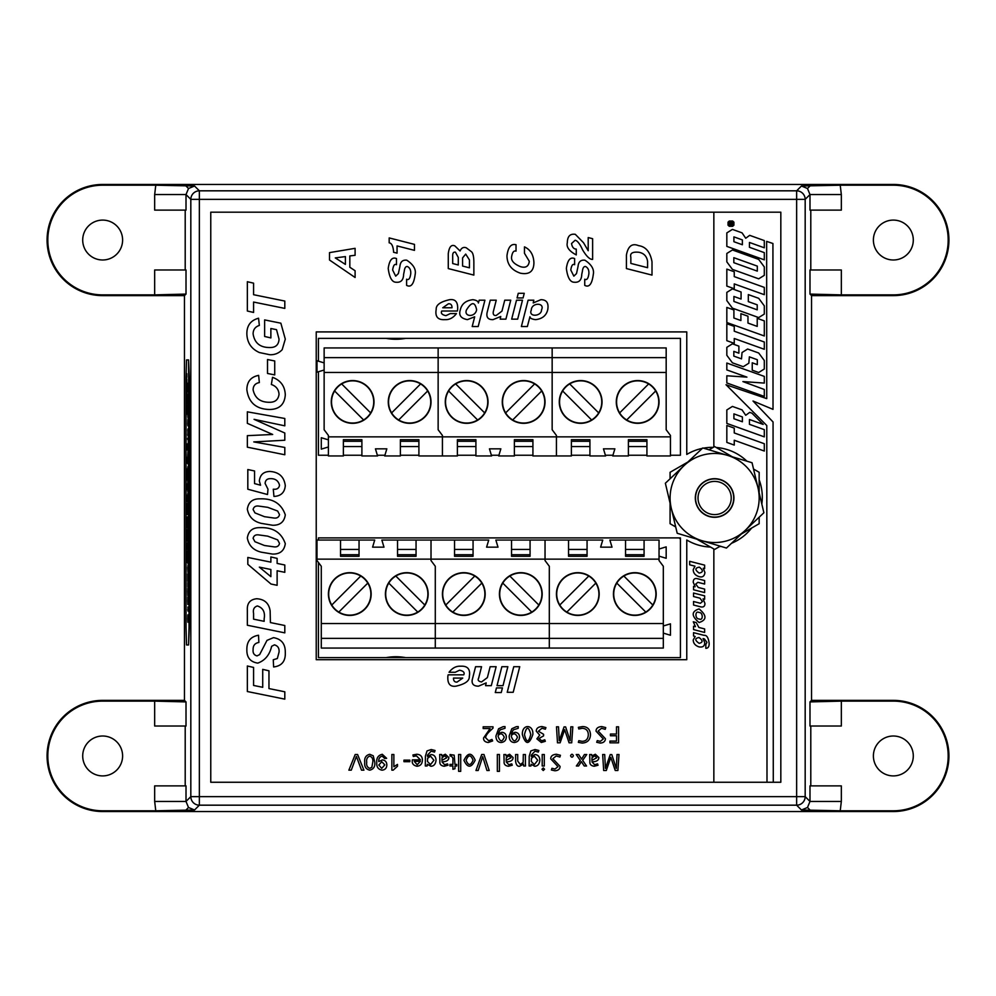 <?xml version="1.0" encoding="UTF-8"?>
<svg xmlns="http://www.w3.org/2000/svg" width="996" height="996" viewBox="0 0 996 996"><rect width="100%" height="100%" fill="white"/><g stroke="black" fill="none" stroke-linecap="round" stroke-linejoin="round"><path stroke-width="1.49" d="M154.666 194.556L186.015 194.556L186.015 210.119L154.666 210.119L154.666 194.556L155.774 185.206L194.556 186.015L199.362 190.821A8.553 8.541 135 0 0 190.821 199.362L190.821 796.638L186.015 801.444L154.666 801.444L154.666 785.881L186.015 785.881L186.015 801.444L188.505 807.495L194.556 809.985L155.774 810.794L154.666 801.444M194.556 186.015L188.505 188.505L186.015 194.556L190.821 199.362L199.362 199.362L199.362 796.638L796.638 796.638L796.638 199.362L199.362 199.362L199.362 190.821L796.638 190.821L801.444 186.015L840.226 185.206L841.334 194.556L841.334 210.119L809.985 210.119L809.985 194.556L841.334 194.556M841.334 801.444L809.985 801.444L809.985 785.881L841.334 785.881L841.334 801.444L840.226 810.794L801.444 809.985L807.495 807.495L809.985 801.444L805.179 796.638L805.179 199.362A8.553 8.541 -135 0 0 796.638 190.821L796.638 199.362L805.179 199.362L809.985 194.556L807.495 188.505L801.444 186.015M102.663 220.091A19.957 19.957 0 0 0 82.705 240.048A19.957 19.957 0 0 0 102.663 259.993A19.957 19.957 0 0 0 122.608 240.048A19.957 19.957 0 0 0 102.663 220.091M893.337 736.007A19.957 19.957 0 0 0 873.392 755.952A19.957 19.957 0 0 0 893.337 775.909A19.957 19.957 0 0 0 913.295 755.952A19.957 19.957 0 0 0 893.337 736.007M102.663 736.007A19.957 19.957 0 0 0 82.705 755.952A19.957 19.957 0 0 0 102.663 775.909A19.957 19.957 0 0 0 122.608 755.952A19.957 19.957 0 0 0 102.663 736.007M893.337 220.091A19.957 19.957 0 0 0 873.392 240.048A19.957 19.957 0 0 0 893.337 259.993A19.957 19.957 0 0 0 913.295 240.048A19.957 19.957 0 0 0 893.337 220.091M809.985 701.919L841.334 701.122L841.334 726.022L809.985 726.022L809.985 701.919L811.541 700.375L811.541 295.625L893.337 295.625A55.577 55.577 0 0 0 948.927 240.048A55.577 55.577 0 0 0 893.337 184.459L102.663 184.459A55.577 55.577 0 0 0 47.073 240.048A55.577 55.577 0 0 0 102.663 295.625L184.459 295.625L184.459 700.375L102.663 700.375A55.577 55.577 0 0 0 47.073 755.952A55.577 55.577 0 0 0 102.663 811.541L893.337 811.541A55.577 55.577 0 0 0 948.927 755.952A55.577 55.577 0 0 0 893.337 700.375L811.541 700.375M809.985 294.081L809.985 269.978L841.334 269.978L841.334 294.878L809.985 294.081L811.541 295.625M185.206 726.022L185.206 785.881M185.206 269.978L185.206 210.119M184.459 295.625L186.015 294.081L154.666 294.878L154.666 269.978L186.015 269.978L186.015 294.081M186.015 701.919L186.015 726.022L154.666 726.022L154.666 701.122L186.015 701.919L184.459 700.375M840.226 810.794L893.337 810.794A54.83 54.83 0 0 0 948.18 755.952A54.83 54.83 0 0 0 893.337 701.122L841.334 701.122M154.666 701.122L102.663 701.122A54.83 54.83 0 0 0 47.82 755.952A54.83 54.83 0 0 0 102.663 810.794L155.774 810.794M810.794 269.978L810.794 210.119M810.794 726.022L810.794 785.881M155.774 185.206L102.663 185.206A54.83 54.83 0 0 0 47.82 240.048A54.83 54.83 0 0 0 102.663 294.878L154.666 294.878M841.334 294.878L893.337 294.878A54.83 54.83 0 0 0 948.18 240.048A54.83 54.83 0 0 0 893.337 185.206L840.226 185.206M318.434 371.732L318.434 455.247L328.406 455.247M343.371 455.247L361.897 455.247M377.36 455.247L384.917 455.247M400.38 455.247L418.905 455.247M457.388 455.247L475.914 455.247M491.377 455.247L498.921 455.247M514.384 455.247L532.922 455.247M571.393 455.247L589.918 455.247M605.381 455.247L612.938 455.247M628.401 455.247L646.927 455.247M670.445 455.247L680.417 455.247L680.417 338.379L318.434 338.379L318.434 361.187M318.434 562.466L318.434 657.621L680.417 657.621L680.417 537.902L318.434 537.902L318.434 540.044M386.224 338.379A53.448 53.448 0 0 0 405.584 338.379M405.584 657.621A53.448 53.448 0 0 0 386.224 657.621M680.417 539.06A53.448 53.448 0 0 1 679.073 537.902M719.062 516.787A19.298 19.298 0 0 1 695.843 502.445A19.298 19.298 0 0 1 710.185 479.213A19.298 19.298 0 0 1 733.405 493.555A19.298 19.298 0 0 1 719.062 516.787M704.371 454.662A44.534 44.534 0 0 0 701.831 540.654A44.534 44.534 0 0 0 757.968 487.741A44.534 44.534 0 0 0 704.371 454.662M702.79 447.951L665.365 483.234L671.279 508.259L677.205 533.271L726.458 548.049L763.882 512.766L757.968 487.741L752.042 462.729L702.79 447.951M732.396 456.828L714.63 446.569L709.003 449.819M759.164 492.808L759.164 472.291L753.536 469.041M687.85 462.032L670.084 472.291L670.084 478.777M670.084 503.192L670.084 523.709L675.711 526.959M696.851 539.172L714.63 549.431L720.245 546.182M741.398 533.968L759.164 523.709L759.164 517.223M652.007 275.095L652.007 261.799C650.276 252.05 645.819 246.659 638.598 245.651C632.124 242.974 628.065 246.099 626.422 255.013L626.422 268.571L652.007 275.095M576.261 254.914L576.261 249.1C573.758 249.075 572.177 247.22 571.53 243.534L575.128 240.26C577.381 240.646 579.859 243.833 582.573 249.809C586.432 256.333 589.781 259.533 592.62 259.421L592.62 238.691L588.2 237.571L588.2 250.731L583.532 242.738L575.302 234.321C570.073 233.55 567.421 236.351 567.322 242.713C566.189 247.083 569.164 251.141 576.261 254.914M584.739 279.216L584.739 285.379C589.184 287.732 592.035 284.084 593.292 274.435C594.351 269.331 591.562 264.587 584.926 260.205C580.755 259.719 578.464 261.824 578.041 266.48L576.51 273.576L573.845 276.141L570.783 270.016C571.492 265.384 572.775 263.616 574.63 264.712L574.63 258.562C570.31 256.769 567.546 260.056 566.363 268.422C567.558 277.647 570.185 282.242 574.231 282.229C579.074 282.69 581.577 280.088 581.751 274.398L582.399 271.273C582.772 267.887 583.83 266.306 585.561 266.517C588.026 267.762 589.122 270.19 588.873 273.776C588.213 278.556 586.831 280.374 584.739 279.216M516.028 251.129L516.028 244.717C511.122 243.46 508.109 247.108 506.976 255.661C507.014 264.326 511.508 270.177 520.485 273.215C529.374 274.884 533.856 271.348 533.918 262.608C533.545 254.864 530.395 249.623 524.469 246.871L524.469 253.283L529.287 261.301C528.677 266.393 525.764 268.185 520.559 266.691C513.961 264.002 510.973 260.715 511.608 256.794C512.317 252.312 513.787 250.432 516.028 251.129M473.859 275.095L473.859 262.097C473.797 256.582 473.025 253.146 471.544 251.801L466.277 247.805C463.526 246.809 461.459 247.867 460.065 250.967L454.836 245.875C451.325 244.369 449.146 246.958 448.275 253.644L448.275 268.571L473.859 275.095M397.055 253.146L397.055 245.925L414.473 250.357L414.473 244.381L389.175 237.919L389.175 242.837C391.577 243.111 393.047 245.962 393.557 251.403L393.557 252.262L397.055 253.146M406.605 279.216L406.605 285.379C411.037 287.732 413.888 284.084 415.158 274.435C416.204 269.331 413.415 264.587 406.779 260.205C402.621 259.719 400.33 261.824 399.906 266.48L398.375 273.576L395.698 276.141L392.636 270.016C393.345 265.384 394.628 263.616 396.483 264.712L396.483 258.562C392.163 256.769 389.411 260.056 388.216 268.422C389.424 277.647 392.038 282.242 396.084 282.229C400.927 282.69 403.43 280.088 403.604 274.398L404.252 271.273C404.625 267.887 405.683 266.306 407.414 266.517C409.879 267.762 410.987 270.19 410.738 273.776C410.066 278.556 408.696 280.374 406.605 279.216M349.82 267.252L349.82 255.922L355.099 255.3L355.099 248.328L329.514 252.623L329.514 260.018L355.099 277.486L355.099 270.738L349.82 267.252M618.566 726.806L616.499 726.806L616.499 734.052L610.448 734.052L610.448 735.758L616.499 735.758L616.499 741.074L609.95 741.074L609.95 742.817L618.566 742.817L618.566 726.806M605.219 729.333L605.742 727.59L601.659 726.57C597.911 726.868 596.044 728.412 596.056 731.176L603.327 738.97L600.314 741.36L597.276 740.601L596.704 742.294L600.239 743.078C603.514 742.867 605.244 741.422 605.419 738.733L598.173 731.014L601.522 728.288L605.219 729.333M578.365 727.329L578.788 728.972L582.162 728.3C586.158 728.487 588.213 730.641 588.312 734.737C588.113 739.044 586.022 741.236 582.075 741.335L578.838 740.675L578.34 742.356L582.137 743.066C587.403 742.779 590.192 739.978 590.504 734.662C590.118 729.346 587.478 726.644 582.598 726.57L578.365 727.329M558.905 733.84L558.507 726.806L556.49 726.806L557.486 742.804L560.125 742.804L564.657 729.682L569.065 742.804L571.704 742.804L572.825 726.806L570.845 726.806L570.11 740.75L565.628 726.906L564.06 726.906L559.217 740.75L558.905 733.84M545.347 729.209L545.92 727.59L541.899 726.545C538.176 726.856 536.296 728.4 536.271 731.176L539.72 735.135L536.869 738.82L541.289 742.493L545.322 741.31L544.775 739.791L541.687 740.812L538.985 738.484L543.592 735.87L543.592 734.313L538.438 731.226L541.924 728.238L545.347 729.209M522.377 734.687C525.701 745.083 529.187 745.02 532.848 734.475C533.595 723.992 521.692 723.88 522.377 734.687M518.219 728.275L518.219 726.57L516.302 726.682L511.807 728.748L509.155 735.994C509.267 740.128 510.973 742.294 514.247 742.493C517.584 742.132 519.339 740.302 519.526 737.015C519.389 734.127 517.87 732.546 514.969 732.284L511.259 733.952L513.301 729.844L518.219 728.275M505.009 728.275L505.009 726.57L503.092 726.694L498.61 728.748L495.946 735.994C496.07 740.128 497.776 742.306 501.05 742.493C504.387 742.132 506.142 740.302 506.317 737.015C506.192 734.127 504.673 732.546 501.76 732.297L498.062 733.952L500.104 729.844L505.009 728.275M483.172 726.806L483.172 728.537L490.107 728.537L483.546 738.011C483.458 740.613 485.04 742.107 488.277 742.493L492.647 740.924L491.974 739.455L488.7 740.763L485.637 737.75C485.6 735.77 487.517 733.081 491.389 729.682L493.02 728.088L493.02 726.806L483.172 726.806M605.082 761.529L604.684 754.507L602.667 754.507L603.663 770.506L606.303 770.506L610.834 757.371L615.242 770.506L617.881 770.506L619.002 754.507L617.022 754.507L616.287 768.439L611.805 754.595L610.237 754.595L605.394 768.439L605.082 761.529M589.694 754.507L589.881 761.554C589.582 764.268 591.039 765.837 594.251 766.248L598.023 765.239L597.55 763.857L594.562 764.716L591.948 761.816C596.467 761.791 598.77 760.371 598.857 757.545L595.347 754.246L591.823 755.952L591.587 754.507L589.694 754.507M586.557 765.999L582.66 760.371L586.744 754.507L584.44 754.507L581.564 759.089L578.601 754.507L576.223 754.507L580.27 760.434L576.348 765.999L578.601 765.999L581.353 761.654L584.229 765.999L586.557 765.999M573.397 755.74C572.451 753.798 571.517 753.798 570.571 755.74C571.505 757.682 572.439 757.682 573.397 755.74M559.901 757.022L560.424 755.279L556.341 754.258C552.593 754.57 550.726 756.101 550.738 758.865L558.009 766.659L554.996 769.049L551.946 768.29L551.386 769.983L554.921 770.767C558.196 770.568 559.926 769.111 560.088 766.422L552.855 758.703L556.204 755.976L559.901 757.022M542.21 754.507L542.21 765.986L544.302 765.986L544.302 754.507L542.21 754.507M541.973 769.223L543.256 770.531L544.563 769.223L543.306 767.941L541.973 769.223M529.125 765.986L530.955 765.986L531.105 764.256L534.678 766.248C537.728 766.161 539.446 764.131 539.857 760.147C539.645 756.699 538.027 754.831 534.964 754.545L531.266 756.474L531.266 755.192L534.964 751.183L538.338 752.08L538.861 750.486L535.039 749.54L530.856 750.922L529.225 756.163L529.125 765.986M525.39 762.886L525.39 754.507L523.311 754.507L523.161 762.388L520.36 764.517L517.708 761.118L517.708 754.507L515.617 754.507L515.617 761.367C516.177 764.965 517.522 766.596 519.675 766.248L523.473 764.094L523.635 765.986L525.49 765.986L525.39 762.886M503.926 754.507L504.113 761.554C503.814 764.268 505.271 765.837 508.483 766.248L512.255 765.227L511.782 763.857L508.794 764.704L506.18 761.816C510.699 761.791 513.002 760.359 513.089 757.545L509.579 754.246L506.055 755.952L505.819 754.507L503.926 754.507M499.432 754.495L497.34 754.495L497.34 771.352L499.432 771.352L499.432 754.495M481.69 754.495L475.964 770.506L478.18 770.506L482.711 756.636L486.957 770.506L489.198 770.506L483.969 754.495L481.69 754.495M463.949 760.334C467.572 768.165 471.32 768.103 475.179 760.147C471.631 752.229 467.896 752.291 463.949 760.334M460.712 754.495L458.621 754.495L458.621 771.352L460.712 771.352L460.712 754.495M454.96 768.738L454.96 765.986L456.741 765.986L456.741 764.393L454.96 764.393L454.164 755.142L450.055 754.545L450.142 756.113L451.362 755.964L452.919 758.205L452.919 764.393L449.931 764.393L449.931 765.986L452.919 765.986L452.919 769.286L454.96 768.738M439.697 754.495L439.883 761.554C439.585 764.268 441.041 765.837 444.253 766.248L448.026 765.227L447.553 763.857L444.565 764.704L441.95 761.816C446.469 761.791 448.773 760.359 448.86 757.533L445.349 754.233L441.826 755.939L441.589 754.495L439.697 754.495M425.304 765.986L427.135 765.986L427.272 764.256L430.857 766.248C433.907 766.161 435.625 764.131 436.036 760.147C435.825 756.686 434.206 754.819 431.144 754.545L427.496 756.474L427.446 755.192L431.144 751.171L434.517 752.08L435.04 750.486L431.218 749.54L427.035 750.909L425.404 756.163L425.304 765.986M420.412 759.861L412.332 759.861L412.269 760.832C411.971 763.695 413.552 765.501 417.013 766.248C420.486 765.912 422.279 763.845 422.404 760.048C422.292 756.387 420.399 754.458 416.751 754.258L412.929 754.968L413.29 756.462L416.465 755.877L420.412 759.861M409.842 761.691L409.842 760.147L403.965 760.147L403.965 761.691L409.842 761.691M533.819 300.194L528.092 300.194L521.381 326.526L527.37 326.526L529.947 316.728C529.972 318.21 531.864 319.193 535.624 319.641C542.397 318.845 546.455 315.458 547.788 309.457C548.808 302.921 546.493 299.672 540.84 299.696L533.209 302.933L533.819 300.194M516.513 300.194L511.67 319.143L517.659 319.143L522.489 300.194L516.513 300.194M524.245 293.31L518.256 293.31L517.073 297.953L523.062 297.953L524.245 293.31M510.736 300.194L504.748 300.194L501.959 311.126L496.245 315.446C493.954 315.732 492.958 314.574 493.244 311.947L496.245 300.194L490.256 300.194L487.081 312.657C486.197 317.413 488.189 319.741 493.032 319.641L500.764 316.479L500.179 319.143L505.906 319.143L510.736 300.194M479.188 300.194L478.379 303.008C478.217 301.278 476.374 300.17 472.851 299.696C465.792 300.518 461.596 303.967 460.252 310.055C458.558 315.271 460.949 318.459 467.423 319.641L474.694 316.79L472.204 326.526L478.192 326.526L484.915 300.194L479.188 300.194M445.909 315.657C442.012 314.823 440.618 313.279 441.751 311.026L457.351 311.026L457.575 310.13C458.247 302.323 455.583 298.85 449.557 299.696C440.419 301.751 435.962 304.938 436.211 309.27C434.903 316.628 437.792 320.09 444.901 319.641C449.321 319.903 453.168 317.886 456.442 313.591L450.292 313.591L445.909 315.657M689.655 561.308L689.655 564.807L694.971 566.176L693.241 569.637C693.228 572.937 695.133 575.265 698.955 576.622C702.466 577.618 704.458 576.261 704.931 572.538L703.238 568.255L704.633 568.554L704.633 565.13L689.655 561.308M696.963 578.589C694.498 578.203 693.266 579.435 693.241 582.274L695.158 586.769L693.54 586.395L693.54 589.757L704.633 592.583L704.633 589.084L698.271 587.453L695.706 584.042L697.897 582.336L704.633 584.042L704.633 580.544L696.963 578.589M693.54 593.031L693.54 596.529L699.939 598.173L702.466 601.509L700.412 603.277L693.54 601.509L693.54 605.02L700.835 606.888C703.612 607.398 704.981 606.228 704.931 603.389L703.064 598.87L704.633 599.219L704.633 595.857L693.54 593.031M699.08 622.525C706.911 619.985 706.911 615.441 699.08 608.905C691.261 611.457 691.261 615.989 699.08 622.525M704.633 632.435L704.633 628.924L698.856 627.455L696.254 622.562L693.278 621.803L695.457 626.683L693.54 626.247L693.54 629.596L704.633 632.435M693.54 636.008L695.183 636.481L693.241 639.88C693.228 643.192 695.133 645.52 698.955 646.877C702.815 647.549 704.72 646.13 704.695 642.607L703.064 638.585L704.409 638.934L706.948 642.358L705.828 644.524L705.828 648.334C708.106 648.272 709.227 646.628 709.164 643.366C708.417 637.664 706.712 634.975 704.048 635.336L693.54 632.659L693.54 636.008M459.579 670.208C463.489 671.043 464.871 672.586 463.75 674.84L448.15 674.84L447.914 675.724C447.241 683.542 449.918 687.016 455.944 686.169C465.082 684.115 469.527 680.915 469.29 676.583C470.598 669.225 467.697 665.776 460.6 666.212C456.18 665.951 452.333 667.98 449.059 672.275L455.209 672.275L459.579 670.208M472.229 679.832C471.569 684.028 473.66 686.144 478.516 686.169L486.185 682.895L485.575 685.671L491.289 685.671L496.133 666.71L490.144 666.71L487.38 677.579L481.554 681.961C478.491 681.413 477.52 680.168 478.615 678.226L481.554 666.71L475.565 666.71L472.229 679.832M503.017 685.671L507.848 666.71L501.86 666.71L497.029 685.671L503.017 685.671M495.273 692.544L501.262 692.544L502.432 687.912L496.456 687.912L495.273 692.544M507.225 692.295L513.201 692.295L519.738 666.71L513.749 666.71L507.225 692.295M373.251 755.802L374.782 762.226C375.268 766.584 373.587 769.236 369.753 770.169C365.918 769.236 364.25 766.584 364.735 762.226C364.25 757.869 365.918 755.229 369.753 754.296L373.251 755.802M391.864 770.169L391.864 754.495L393.868 754.495L393.868 766.708L397.491 764.405L397.491 766.26L393.159 770.169L391.864 770.169M270.875 337.918L264.637 336.474L264.637 319.915L280.86 323.19L285.292 339.113L282.179 349.696C278.855 353.231 274.734 354.9 269.829 354.725L259.433 352.559C251.328 348.924 247.133 342.686 246.859 333.847C246.784 325.568 250.681 320.363 258.562 318.222L259.346 325.431C255.25 326.75 253.171 329.576 253.109 333.884C254.54 343.047 260.118 347.592 269.841 347.529C275.643 347.629 278.718 344.84 279.042 339.15L276.527 329.651L270.875 328.518L270.875 337.918M279.042 394.279C278.656 389.361 276.104 386.112 271.36 384.506L272.531 377.31C280.685 380.36 284.931 386.199 285.292 394.827C284.582 404.575 279.241 409.468 269.281 409.493C256.022 409.095 248.539 402.484 246.859 389.66C246.958 381.655 250.88 376.899 258.636 375.38L259.346 382.589C255.287 383.323 253.196 385.738 253.109 389.834C254.939 398.201 260.417 402.347 269.543 402.284C275.145 402.322 278.307 399.657 279.042 394.279M285.292 485.65C284.682 492.51 280.909 496.095 273.95 496.431L273.278 489.223L274.087 489.248C277.174 489.434 278.992 488.102 279.527 485.239C278.345 480.682 275.269 478.491 270.29 478.665C267.077 478.678 265.359 480.259 265.11 483.421L267.999 489.223L267.501 494.514L247.817 489.223L247.817 469.539L254.553 470.971L254.553 483.595L260.566 485.214L259.346 481.043C260.018 474.818 263.542 471.618 269.916 471.457C279.005 472.054 284.134 476.785 285.292 485.65M285.292 543.667C284.271 550.776 280.038 554.237 272.568 554.075L261.201 552.17C253.358 550.253 248.739 545.534 247.344 538.014C248.378 530.918 252.635 527.469 260.118 527.656C273.053 527.208 281.445 532.536 285.292 543.667M270.402 622.575L284.806 625.513L284.806 632.858L247.344 625.239L247.344 610.175C246.958 603.265 250.083 599.455 256.694 598.745C264.488 599.206 268.982 603.252 270.14 610.897L270.402 622.575M284.806 691.797L284.806 699.142L247.344 691.523L247.344 666L253.582 667.432L253.582 685.447L262.72 687.302L262.72 669.362L268.957 670.806L268.957 688.572L284.806 691.797M713.846 212.185L210.766 212.185L210.766 782.258L780.827 782.258L780.827 212.185L713.846 212.185L713.846 447.017M713.846 548.983L713.846 782.258M702.342 448.374A49.875 49.875 0 0 0 686.767 454.437L686.767 331.905L316.23 331.905L316.23 659.688L686.767 659.688L686.767 539.994A49.875 49.875 0 0 0 710.534 547.065M713.285 447.353A49.875 49.875 0 0 0 703.45 448.15M285.292 652.368C285.703 661.145 281.806 666 273.614 666.959L273.278 659.75L277.336 658.53L279.042 652.168C279.415 648.272 277.884 645.831 274.435 644.86L271.634 646.304C269.642 654.895 265.023 660.497 257.777 663.112C250.32 661.979 246.672 657.485 246.859 649.616C246.747 641.387 250.631 636.606 258.524 635.249L258.873 642.457C254.901 643.142 252.984 645.545 253.109 649.666C252.747 653.027 254.055 655.107 257.005 655.903L259.632 654.621L266.99 640.378L273.464 637.652C281.47 639.021 285.404 643.926 285.292 652.368M284.806 572.327L277.125 570.758L277.125 585.299L270.987 584.017L247.817 564.334L247.817 557.449L270.875 562.155L270.875 556.963L277.125 558.383L277.125 563.425L284.806 564.993L284.806 572.327M285.292 514.845C284.271 521.954 280.038 525.415 272.568 525.253L261.201 523.348C253.358 521.431 248.739 516.712 247.344 509.193C248.378 502.096 252.635 498.647 260.118 498.834C273.053 498.386 281.445 503.715 285.292 514.845M254.067 419.341L284.806 433.023L284.806 440.232L253.781 441.913L284.806 447.441L284.806 454.761L247.344 447.179L247.344 435.663L272.68 434.468L247.344 423.337L247.344 411.834L284.806 418.482L284.806 425.827L254.067 419.341M274.722 374.907L267.513 373.463L267.513 359.531L274.722 360.975L274.722 374.907M253.582 294.704L284.806 301.053L284.806 308.399L253.582 302.049L253.582 312.458L247.344 311.013L247.344 281.719L253.582 283.163L253.582 294.704M382.302 754.296L386.635 758.317L384.63 758.516L382.203 756.101C379.675 756.823 378.542 758.653 378.791 761.591L382.389 759.923C385.278 760.309 386.759 761.99 386.834 764.965C386.722 768.115 385.116 769.846 382.028 770.169C378.169 769.373 376.413 766.87 376.787 762.65C376.326 758.043 378.169 755.254 382.302 754.296M355.199 754.495L357.589 754.495L363.914 770.169L361.511 770.169L356.394 756.412L351.264 770.169L348.874 770.169L355.199 754.495M716.199 447.49A49.875 49.875 0 0 1 746.913 461.185M759.164 479.798A49.875 49.875 0 0 1 761.828 504.076M751.619 528.067A49.875 49.875 0 0 1 731.475 543.318M720.892 546.381A49.875 49.875 0 0 1 719.535 546.592M726.831 409.941L732.421 406.43L742.032 409.879L745.73 415.282L749.689 412.381L751.98 413.191L763.173 424.421L749.453 419.503L749.453 424.333L764.306 429.65L764.306 436.87L726.831 423.425L726.831 409.941M728.026 225.158L728.026 222.158L729.284 221.025L732.645 221.025L733.903 222.158L733.903 225.183L732.645 226.291L729.284 226.291L728.026 225.158M726.831 246.386L726.831 232.902L732.421 229.391L742.032 232.84L745.73 238.243L749.689 235.342L764.306 240.584L764.306 247.792L749.453 242.464L749.453 247.294L764.306 252.635L764.306 259.844L726.831 246.386M726.831 261.873L726.831 253.47L732.421 249.971L758.703 259.408L764.306 266.928L764.306 275.332L758.703 278.83L732.421 269.393L726.831 261.873M734.251 288.74L726.831 286.076L726.831 269.119L734.251 271.771L734.251 276.614L764.306 287.396L764.306 294.692L734.251 283.91L734.251 288.74M726.831 300.618L726.831 292.388L732.421 288.89L741.074 291.99L741.074 299.037L733.903 296.459L733.903 301.464L757.221 309.831L757.221 304.826L748.32 301.626L748.32 294.592L758.703 298.314L764.306 305.847L764.306 314.064L758.703 317.575L732.421 308.138L726.831 300.618M764.306 335.976L726.831 322.53L726.831 307.428L733.903 309.98L733.903 318.023L740.9 320.538L740.9 313.665L747.971 316.205L747.971 323.078L757.221 326.402L757.221 318.346L764.306 320.886L764.306 335.976M734.251 343.334L726.831 340.682L726.831 323.712L734.251 326.377L734.251 331.207L764.306 342.002L764.306 349.285L734.251 338.503L734.251 343.334M726.831 355.298L726.831 347.33L732.421 343.819L738.883 346.135L738.883 353.182L733.828 351.364L733.828 356.107L741.51 358.871L742.032 352.534L747.623 349.023L758.703 353.007L764.306 360.515L764.306 368.993L758.703 372.504L752.241 370.188L752.241 362.805L757.309 364.636L757.309 359.718L749.365 356.854L748.843 363.204L743.253 366.702L732.421 362.818L726.831 355.298M746.913 377.123L726.831 369.914L726.831 363.042L764.306 376.401L764.306 383.087L742.904 381.58L764.306 389.473L764.306 396.42L726.831 382.962L726.831 375.778L746.913 377.123M734.251 445.075L726.831 442.411L726.831 425.454L734.251 428.118L734.251 432.949L764.306 443.73L764.306 451.039L734.251 440.244L734.251 445.075M766.995 782.258L766.783 425.541L726.034 384.742L766.746 398.624L766.646 241.393L772.921 243.497L773.021 409.368L753.013 401.015L773.058 421.98L773.282 782.258M253.582 619.163L264.152 621.317L264.152 618.865C265.322 612.167 263.069 607.871 257.391 605.954C254.092 606.975 252.822 609.465 253.582 613.399L253.582 619.163M270.875 576.647L270.875 569.488L259.346 567.135L270.875 576.647M264.475 545.509L274.074 546.866C277.037 547.202 278.855 546.057 279.527 543.442L277.647 539.857L267.7 536.147L258.387 534.864C255.499 534.578 253.743 535.736 253.109 538.326L254.964 541.724L264.475 545.509M264.475 516.687L274.074 518.045C277.037 518.381 278.855 517.235 279.527 514.621L277.647 511.035L267.7 507.325L258.387 506.043C255.499 505.756 253.743 506.914 253.109 509.504L254.964 512.903L264.475 516.687M381.779 761.728L378.804 765.015L381.729 768.364L384.83 764.866L381.779 761.728M371.857 767.293L372.765 762.239C373.263 759.164 372.255 757.122 369.753 756.101C367.25 757.122 366.242 759.164 366.74 762.239C366.242 765.326 367.263 767.368 369.777 768.364L371.857 767.293M457.064 682.073L462.754 678.077L453.479 678.077C453.491 680.94 454.686 682.272 457.064 682.073M699.018 637.527C694.648 638.312 694.685 640.241 699.142 643.316C703.064 642.432 703.027 640.503 699.018 637.527M699.08 618.927C703.276 621.38 703.276 612.204 699.08 612.515C694.897 610.075 694.897 619.226 699.08 618.927M699.341 567.135C694.835 567.957 694.785 569.936 699.167 573.074C703.325 572.264 703.375 570.285 699.341 567.135M448.424 303.792L442.747 307.776L452.022 307.776C452.01 304.913 450.802 303.593 448.424 303.792M476.611 309.781C474.98 301.589 471.581 301.664 466.414 310.03C463.713 316.965 475.329 317.562 476.611 309.781M541.538 309.806C545.136 302.348 531.416 302.411 531.291 310.092C528.029 317.4 541.637 316.516 541.538 309.806M414.286 761.355L417.175 764.754L420.387 761.355L414.286 761.355M427.471 761.454L430.509 764.617L433.92 760.272L430.533 756.138L427.633 758.28L427.471 761.454M441.9 760.359L446.768 757.769L444.801 755.777L442.025 757.707L441.9 760.359M473.063 760.222C470.747 754.47 468.431 754.482 466.091 760.272C468.357 765.837 470.685 765.824 473.063 760.222M506.13 760.359L510.998 757.782L509.031 755.777L506.254 757.707L506.13 760.359M531.291 761.454L534.329 764.617L537.74 760.272L534.354 756.138L531.453 758.28L531.291 761.454M591.898 760.371L596.766 757.782L594.799 755.79L592.022 757.707L591.898 760.371M504.25 737.165C502.494 733.417 500.49 732.869 498.249 735.496L498.062 736.256C500.092 742.008 502.158 742.306 504.25 737.165M517.459 737.152C515.691 733.417 513.699 732.869 511.446 735.496L511.259 736.256C513.289 742.008 515.355 742.306 517.459 737.152M530.768 734.45C528.615 726.121 526.523 726.159 524.469 734.6C526.473 742.941 528.565 742.892 530.768 734.45M733.828 257.69L757.309 266.119L757.309 271.124L733.828 262.695L733.828 257.69M733.903 236.886L742.381 239.924L742.381 244.755L733.903 241.717L733.903 236.886M732.645 221.025L729.284 221.025M729.558 225.843L732.371 225.855L729.558 225.843L728.512 224.897L728.512 222.407L729.558 221.461L732.371 221.461L733.417 222.394L733.417 224.909L732.371 225.855L733.791 223.652L732.371 221.461M730.578 223.764L729.744 223.341L730.578 223.764M732.919 224.648L728.985 224.648L728.985 223.092L732.919 222.469L732.919 223.341L731.375 223.341L732.919 223.764L732.919 224.648M733.915 413.888L742.394 416.938L742.394 421.769L733.915 418.731L733.915 413.888M335.279 257.902L345.4 264.413L345.4 256.595L335.279 257.902M452.694 263.542L458.285 264.973L458.285 257.441L455.433 252.187C453.466 251.801 452.558 253.133 452.694 256.196L452.694 263.542M462.592 266.069L469.44 267.812L469.44 259.944L465.705 254.08L462.592 257.902L462.592 266.069M630.841 263.417L647.587 267.687L647.587 261.438C646.827 256.321 643.964 253.27 638.996 252.287C632.497 251.602 629.783 253.27 630.841 257.254L630.841 263.417M418.905 441.278L400.38 441.278M343.371 441.278L361.897 441.278M352.634 423.325A21.377 21.377 0 0 0 374.01 401.948A21.377 21.377 0 0 0 352.634 380.572A21.377 21.377 0 0 0 331.257 401.948A21.377 21.377 0 0 0 352.634 423.325M409.642 380.572A21.377 21.377 0 0 1 431.019 401.948A21.377 21.377 0 0 1 409.642 423.325A21.377 21.377 0 0 1 388.266 401.948A21.377 21.377 0 0 1 409.642 380.572M418.905 455.956L418.905 439.709L400.38 439.709L400.38 455.956L384.705 455.956L386.834 448.835L375.442 448.835L377.571 455.956L361.897 455.956L361.897 439.709L343.371 439.709L343.371 455.956L328.406 455.956L328.406 436.858L442.423 436.858L442.423 455.956L457.388 455.956L457.388 439.709L475.914 439.709L475.914 455.956L491.588 455.956L489.447 448.835L500.851 448.835L498.71 455.956L514.384 455.956L514.384 439.709L532.922 439.709L532.922 455.956L571.393 455.956L571.393 439.709L589.918 439.709L589.918 455.956L605.605 455.956L603.464 448.835L614.868 448.835L612.727 455.956L628.401 455.956L628.401 439.709L646.927 439.709L646.927 455.956L670.445 455.956L670.445 436.858L556.428 436.858L556.428 455.956L556.428 435.439L556.428 436.858L442.423 436.858L442.423 455.956L418.905 455.956M328.406 436.858L328.406 435.439L324.136 429.737L324.136 347.928L666.175 347.928L666.175 429.737L670.445 435.439L670.445 436.858M418.905 446.557L400.38 446.557M442.423 435.439L442.423 436.858L442.423 435.439L438.14 429.737L442.423 435.439M324.136 372.442L438.14 372.442L438.14 429.737L438.14 347.928L438.14 357.626L552.158 357.626L552.158 347.928L552.158 357.626L666.175 357.626M324.136 357.626L438.14 357.626L438.14 372.442L552.158 372.442L552.158 357.626L552.158 372.442L666.175 372.442M324.136 362.893L317.002 360.751L317.002 372.155L324.136 370.026M328.406 439.859L321.285 437.717L321.285 449.121L328.406 446.98M361.897 446.557L343.371 446.557M334.619 390.98A21.09 21.09 0 0 1 367.549 387.033A21.09 21.09 0 0 1 363.602 419.963A21.09 21.09 0 0 1 334.619 390.98L363.602 419.963M341.665 383.921L370.649 412.904M424.557 387.033A21.09 21.09 0 0 0 391.627 412.904A21.09 21.09 0 0 0 424.557 416.863A21.09 21.09 0 0 0 424.557 387.033M398.674 419.963L427.658 390.98M420.598 383.921L391.627 412.904M731.226 498A16.596 16.596 0 0 1 714.63 514.596A16.596 16.596 0 0 1 698.022 498A16.596 16.596 0 0 1 714.63 481.404A16.596 16.596 0 0 1 731.226 498M733.716 498A19.098 19.098 0 0 1 714.63 517.098A19.098 19.098 0 0 1 695.532 498A19.098 19.098 0 0 1 714.63 478.902A19.098 19.098 0 0 1 733.716 498M532.922 441.278L514.384 441.278L532.922 441.278M457.388 441.278L475.914 441.278M466.651 423.325A21.377 21.377 0 0 0 488.028 401.948A21.377 21.377 0 0 0 466.651 380.572A21.377 21.377 0 0 0 445.274 401.948A21.377 21.377 0 0 0 466.651 423.325M523.647 380.572A21.377 21.377 0 0 1 545.036 401.948A21.377 21.377 0 0 1 523.647 423.325A21.377 21.377 0 0 1 502.27 401.948A21.377 21.377 0 0 1 523.647 380.572M532.922 446.557L514.384 446.557M552.158 429.737L556.428 435.439L552.158 429.737L552.158 372.442L552.158 429.737M475.914 446.557L457.388 446.557M448.623 390.98A21.09 21.09 0 0 1 481.566 387.033A21.09 21.09 0 0 1 477.607 419.963A21.09 21.09 0 0 1 448.623 390.98L477.607 419.963M455.682 383.921L484.666 412.904M538.562 387.033A21.09 21.09 0 0 0 505.632 412.904A21.09 21.09 0 0 0 538.562 416.863A21.09 21.09 0 0 0 538.562 387.033M512.691 419.963L541.675 390.98M534.615 383.921L505.632 412.904M646.927 441.278L628.401 441.278M571.393 441.278L589.918 441.278M580.656 423.325A21.377 21.377 0 0 0 602.032 401.948A21.377 21.377 0 0 0 580.656 380.572A21.377 21.377 0 0 0 559.279 401.948A21.377 21.377 0 0 0 580.656 423.325M637.664 380.572A21.377 21.377 0 0 1 659.041 401.948A21.377 21.377 0 0 1 637.664 423.325A21.377 21.377 0 0 1 616.287 401.948A21.377 21.377 0 0 1 637.664 380.572M646.927 446.557L628.401 446.557M589.918 446.557L571.393 446.557M562.64 390.98A21.09 21.09 0 0 1 595.571 387.033A21.09 21.09 0 0 1 591.624 419.963A21.09 21.09 0 0 1 562.64 390.98L591.624 419.963M569.7 383.921L598.683 412.904M652.579 387.033A21.09 21.09 0 0 0 619.649 412.904A21.09 21.09 0 0 0 652.579 416.863A21.09 21.09 0 0 0 652.579 387.033M626.696 419.963L655.679 390.98M648.633 383.921L619.649 412.904M340.52 554.722L359.046 554.722M416.054 554.722L397.529 554.722M406.791 572.675A21.377 21.377 0 0 0 385.415 594.052A21.377 21.377 0 0 0 406.791 615.428A21.377 21.377 0 0 0 428.168 594.052A21.377 21.377 0 0 0 406.791 572.675M349.783 615.428A21.377 21.377 0 0 1 328.406 594.052A21.377 21.377 0 0 1 349.783 572.675A21.377 21.377 0 0 1 371.159 594.052A21.377 21.377 0 0 1 349.783 615.428M340.52 540.044L340.52 556.291L359.046 556.291L359.046 540.044L317.002 540.044L317.002 559.142L431.019 559.142L431.019 540.044L416.054 540.044L416.054 556.291L397.529 556.291L397.529 540.044L381.854 540.044L383.983 547.165L372.591 547.165L374.72 540.044L359.046 540.044M644.076 540.044L625.55 540.044L625.55 556.291L644.076 556.291L644.076 540.044L659.041 540.044L659.041 559.142L431.019 559.142L431.019 560.561L435.289 566.263L435.289 648.072L321.285 648.072L321.285 566.263L317.002 560.561L317.002 559.142M340.52 549.443L359.046 549.443M454.537 540.044L473.063 540.044L473.063 556.291L454.537 556.291L454.537 540.044L431.019 540.044L431.019 560.561L435.289 566.263L435.289 623.558L321.285 623.558M416.054 540.044L397.529 540.044M659.041 559.142L659.041 560.561L663.324 566.263L663.324 623.558L549.306 623.558L549.306 566.263L545.036 560.561L545.036 559.142L545.036 560.561L549.306 566.263L549.306 623.558L435.289 623.558L435.289 638.374L321.285 638.374M397.529 549.443L416.054 549.443M424.806 605.02A21.09 21.09 0 0 1 391.876 608.967A21.09 21.09 0 0 1 395.823 576.037A21.09 21.09 0 0 1 424.806 605.02L395.823 576.037M417.76 612.079L388.776 583.096M334.868 608.967A21.09 21.09 0 0 0 367.798 583.096A21.09 21.09 0 0 0 334.868 579.137A21.09 21.09 0 0 0 334.868 608.967M360.751 576.037L331.768 605.02M338.814 612.079L367.798 583.096M454.537 554.722L473.063 554.722M530.071 554.722L511.533 554.722M520.808 572.675A21.377 21.377 0 0 0 499.419 594.052A21.377 21.377 0 0 0 520.808 615.428A21.377 21.377 0 0 0 542.185 594.052A21.377 21.377 0 0 0 520.808 572.675M463.8 615.428A21.377 21.377 0 0 1 442.423 594.052A21.377 21.377 0 0 1 463.8 572.675A21.377 21.377 0 0 1 485.177 594.052A21.377 21.377 0 0 1 463.8 615.428M568.542 540.044L587.067 540.044L587.067 556.291L568.542 556.291L568.542 540.044L545.036 540.044L545.036 559.142L545.036 540.044L530.071 540.044L530.071 556.291L511.533 556.291L511.533 540.044L495.859 540.044L498 547.165L486.596 547.165L488.737 540.044L473.063 540.044M549.306 648.072L435.289 648.072L435.289 638.374L549.306 638.374L549.306 648.072L663.324 648.072L663.324 638.374L549.306 638.374L549.306 648.072M454.537 549.443L473.063 549.443M530.071 540.044L511.533 540.044M549.306 623.558L549.306 638.374L549.306 623.558M511.533 549.443L530.071 549.443M538.824 605.02A21.09 21.09 0 0 1 505.893 608.967A21.09 21.09 0 0 1 509.84 576.037A21.09 21.09 0 0 1 538.824 605.02L509.84 576.037M531.764 612.079L502.781 583.096M448.885 608.967A21.09 21.09 0 0 0 481.815 583.096A21.09 21.09 0 0 0 448.885 579.137A21.09 21.09 0 0 0 448.885 608.967M474.756 576.037L445.772 605.02M452.831 612.079L481.815 583.096M568.542 554.722L587.067 554.722M644.076 554.722L625.55 554.722M634.813 572.675A21.377 21.377 0 0 0 613.436 594.052A21.377 21.377 0 0 0 634.813 615.428A21.377 21.377 0 0 0 656.19 594.052A21.377 21.377 0 0 0 634.813 572.675M577.805 615.428A21.377 21.377 0 0 1 556.428 594.052A21.377 21.377 0 0 1 577.805 572.675A21.377 21.377 0 0 1 599.181 594.052A21.377 21.377 0 0 1 577.805 615.428M625.55 540.044L609.876 540.044L612.017 547.165L600.613 547.165L602.754 540.044L587.067 540.044M568.542 549.443L587.067 549.443M663.324 623.558L663.324 638.374M663.324 633.107L670.445 635.249L670.445 623.845L663.324 625.974M659.041 556.142L666.175 558.283L666.175 546.879L659.041 549.02M625.55 549.443L644.076 549.443M652.828 605.02A21.09 21.09 0 0 1 619.898 608.967A21.09 21.09 0 0 1 623.857 576.037A21.09 21.09 0 0 1 652.828 605.02L623.857 576.037M645.782 612.079L616.798 583.096M562.889 608.967A21.09 21.09 0 0 0 595.832 583.096A21.09 21.09 0 0 0 562.889 579.137A21.09 21.09 0 0 0 562.889 608.967M588.773 576.037L559.789 605.02M566.849 612.079L595.832 583.096M187.833 586.893L187.833 582.61M187.945 581.129L187.746 575.638M187.709 566.948L188.007 572.563L187.709 566.948M187.709 558.071L188.007 563.686L187.709 558.071M187.833 554.971L187.833 550.688M187.696 545.808L187.821 542.11M187.945 531.478L187.746 525.975M187.833 509.603L187.696 505.794M187.796 500.727L187.696 496.929M187.696 488.165L187.821 484.467M187.858 460.824L187.709 455.496M188.007 417.959L187.696 414.212M187.846 384.854L187.846 390.469M187.36 552.867L187.111 562.516L187.36 552.867M187.422 461.982L187.248 457.201L187.422 461.982M187.422 448.686L187.248 443.905L187.422 448.686M188.418 579.697L188.319 587.018M188.618 550.427L188.655 555.967M188.456 528.042L188.63 533.445M188.269 523.161L188.667 510.525M188.618 502.32L188.655 507.86M188.344 492.348L188.406 478.815M188.555 464.846L188.667 475.715M188.244 460.14L188.244 444.515M188.618 420.959L188.655 426.5M186.04 627.131L186.513 644.947L188.568 644.947L189.028 627.131L188.568 359.917L186.513 359.917L186.04 377.733L186.04 627.131M188.418 431.592L188.319 438.925M188.443 574.144L188.443 557.748L188.443 574.144M186.962 474.494L186.999 470.635M187.422 488.588L187.248 483.807L187.422 488.588M187.148 501.548L187.148 495.112M187.099 514.621L186.962 508.919M186.962 519.501L187.41 527.93L186.962 519.501M187.323 540.778L187.024 532.549M187.148 549.431L187.148 542.994M187.709 401.699L187.758 394.018L187.709 401.699M187.646 406.256L187.659 403.305M187.833 425.79L187.696 423.561M187.821 430.372L187.895 432.525M187.659 438.215L187.746 439.684L187.659 438.215M188.007 448.698L188.007 447.08M187.696 470.436L187.821 466.738M187.796 482.998L187.696 479.188M187.696 536.944L187.883 533.246M187.696 591.923L187.821 588.225M187.833 604.485L187.696 600.675M188.007 610.187L187.895 607L188.007 610.187M187.833 622.226L187.696 618.416M186.738 378.978L186.775 382.676M186.775 394.043L186.775 382.987L186.775 394.043M186.563 403.517L186.613 394.503M186.563 414.162L186.613 405.135M188.568 644.947L189.315 627.131L189.315 377.733L188.568 359.917M188.244 420.959L188.244 418.519M188.655 412.979L188.618 418.519M188.244 431.592L188.667 429.151M188.58 442.461L188.431 437.879M188.244 443.232L188.344 438.925M188.655 436.746L188.618 431.592M188.58 440.02L188.618 436.746M188.655 452.321L188.418 449.37M188.443 455.272L188.618 452.321M188.244 464.846L188.667 462.418M188.369 489.908L188.456 482.039M188.481 482.039L188.58 479.487M188.58 491.75L188.63 485.587M188.655 485.587L188.555 481.927M188.244 502.32L188.244 499.88M188.655 494.34L188.618 499.88M188.667 522.713L188.618 512.965M188.481 522.053L188.431 512.965M188.393 540.679L188.481 525.602M188.58 539.869L188.655 533.445M188.244 550.427L188.244 547.987M188.655 542.447L188.618 547.987M188.481 574.144L188.468 557.748M188.443 571.716L188.443 560.188M188.244 579.697L188.667 577.257M188.58 590.553L188.431 585.972M188.244 591.325L188.344 587.018M188.655 584.851L188.618 579.697M188.58 588.113L188.618 584.851M187.422 450.105L186.999 447.889M187.31 443.905L187.323 447.889M187.422 463.414L186.999 461.198M187.31 457.201L187.323 461.198M187.036 470.635L187.211 468.954M187.211 480.035L187.011 474.494M187.36 472.166L187.186 471.17M187.211 477.819L187.335 472.166M187.422 490.02L186.999 487.791M187.31 483.807L187.323 487.791M186.987 508.919L187.111 503.54M187.136 512.405L187.211 507.723M187.323 511.521L187.335 504.026M187.335 513.737L187.211 511.371M187.385 525.714L187.41 516.837M187.41 527.93L187.086 522.477M187.111 522.477L186.962 521.717M186.999 521.717L186.999 519.563M187.024 541.002L186.999 529.797M187.323 538.562L187.323 530.096M187.335 562.068L187.198 553.203M187.136 562.516L186.962 557.038M186.987 557.038L187.211 550.987M187.136 560.287L187.111 553.203M187.734 384.854L188.007 383.223M188.007 392.1L187.734 390.469M187.734 401.363L187.709 400.23M187.734 400.23L187.696 396.781M187.734 396.781L187.796 394.018M187.908 399.259L187.895 397.715M187.92 397.715L187.895 394.553M187.833 399.633L187.758 395.499M187.92 402.845L187.709 405.546M187.92 409.68L187.696 407.04M187.721 407.04L187.684 406.256M187.734 414.212L187.846 410.726M187.833 416.49L187.808 412.195M187.734 423.561L187.846 419.59M187.734 430.372L187.92 428.903M187.833 435.7L187.734 434.219M187.92 432.525L187.833 434.219M187.734 438.215L187.709 438.95M187.746 439.684L187.646 438.501M187.734 455.496L188.007 451.362M187.883 459.193L187.97 452.993M187.895 468.929L187.958 467.174M187.958 473.685L187.871 471.98M187.821 474.121L187.734 470.448M187.958 472.204L187.933 468.655M187.821 472.652L187.796 468.22M187.734 479.188L187.808 475.602M187.821 481.516L187.871 478.404M187.958 480.919L187.958 476.076M187.958 482.4L187.871 480.831M187.895 486.658L187.958 484.915M187.958 491.414L187.871 489.708M187.821 491.862L187.734 488.177M187.958 489.945L187.933 486.397M187.821 490.381L187.796 485.948M187.734 496.929L187.808 493.344M187.821 499.257L187.871 496.133M187.958 498.66L187.958 493.804M187.958 500.141L187.871 498.56M187.734 505.794L187.808 502.208M187.833 508.122L187.871 502.569M188.007 509.006L187.958 504.748M187.746 531.615L187.734 524.257M187.945 529.997L187.945 524.456M187.883 540.641L187.734 536.944M187.983 535.387L187.858 534.728M187.883 539.16L187.945 535.387M187.895 544.302L187.958 542.559M187.958 549.057L187.871 547.352M187.821 549.506L187.734 545.82M187.958 547.588L187.933 544.04M187.821 548.024L187.796 543.592M187.995 556.303L187.958 562.217M188.007 563.686L187.709 559.553M187.734 559.553L187.734 558.158M187.995 565.168L187.958 571.082M188.007 572.563L187.709 568.417M187.734 568.417L187.734 567.035M187.746 581.278L187.734 573.92M187.945 579.66L187.945 574.107M187.895 590.416L187.958 588.673M187.958 595.172L187.871 593.467M187.821 595.62L187.734 591.935M187.958 593.691L187.933 590.142M187.821 594.139L187.796 589.707M187.734 600.675L187.808 597.09M187.833 603.003L187.871 597.451M188.007 603.9L187.958 599.629M188.007 611.133L187.734 609.664M187.92 607L187.933 609.664M187.734 618.416L187.808 614.831M187.833 620.745L187.871 615.192M188.007 621.629L187.958 617.371M186.501 378.978L186.501 377.36M186.775 377.36L186.775 373.662M186.775 393.607L186.775 383.423M186.588 401.886L186.638 396.645M186.663 396.645L186.725 394.939M186.725 403.007L186.688 401.587M186.725 401.587L186.7 396.57M186.588 412.531L186.638 407.289M186.663 407.289L186.725 405.584M186.725 413.651L186.688 412.232M186.725 412.232L186.7 407.215M185.63 810.37L188.505 807.495M188.505 188.505L185.63 185.63M807.495 807.495L810.37 810.37M810.37 185.63L807.495 188.505M801.444 809.985L796.638 805.179L199.362 805.179L194.556 809.985M102.663 810.794L102.663 811.541M893.337 810.794L893.337 811.541M893.337 185.206L893.337 184.459M102.663 185.206L102.663 184.459M893.337 294.878L893.337 295.625M102.663 701.122L102.663 700.375M893.337 701.122L893.337 700.375M102.663 294.878L102.663 295.625M796.638 805.179A8.553 8.541 -45 0 0 805.179 796.638L796.638 796.638L796.638 805.179M199.362 805.179L199.362 796.638L190.821 796.638A8.553 8.541 45 0 0 199.362 805.179"/></g></svg>
